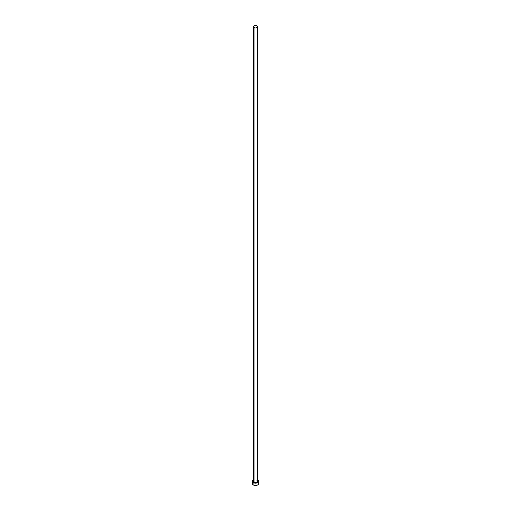 <?xml version="1.0" encoding="UTF-8"?>
<svg xmlns="http://www.w3.org/2000/svg" width="511" height="511" viewBox="0 0 511 511"><rect width="100%" height="100%" fill="white"/><g stroke="black" fill="none" stroke-linecap="round" stroke-linejoin="round"><path stroke-width="0.77" d="M253.405 26.764L254.018 27.62L255.5 27.971L256.982 27.62L257.595 26.764L256.982 25.908L255.5 25.55L254.018 25.908L253.405 26.764L253.405 481.228A2.095 1.214 0 0 0 254.018 482.084L254.018 27.62A2.095 1.214 180 0 1 253.405 26.764A2.095 1.214 180 0 1 254.695 25.639A2.095 1.214 180 0 1 256.982 25.908A2.095 1.214 180 0 1 257.595 26.764A2.095 1.214 180 0 1 256.305 27.881A2.095 1.214 180 0 1 254.018 27.62L254.018 482.084A2.095 1.214 0 0 0 256.305 482.346A2.095 1.214 0 0 0 257.595 481.228L256.663 482.237L255.091 482.416L253.565 481.694L253.756 480.557M257.595 479.714A3.353 1.935 180 0 1 257.876 479.861A3.353 1.935 180 0 1 258.853 481.228A3.353 1.935 180 0 1 256.784 483.016A3.353 1.935 180 0 1 253.124 482.601L253.124 484.882A3.353 1.935 0 0 0 256.784 485.303A3.353 1.935 0 0 0 258.853 483.515L258.598 482.774M252.402 482.774L252.147 483.515A3.353 1.935 0 0 0 253.124 484.882L253.124 482.601A3.353 1.935 180 0 1 252.147 481.228A3.353 1.935 180 0 1 253.405 479.714M253.635 479.618L252.402 480.487L252.21 481.605L253.124 482.601L255.5 483.163L257.876 482.601L258.79 481.605L258.598 480.487L257.365 479.618M256.982 480.372L257.595 481.228L257.595 26.764M252.147 481.228L252.402 484.256L253.635 485.124L255.5 485.45L257.365 485.124L258.598 484.256L258.853 481.228"/></g></svg>

